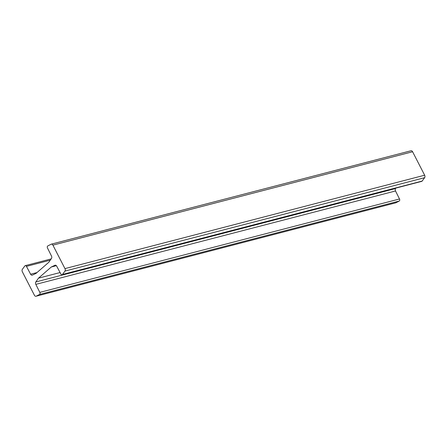 <?xml version="1.0" encoding="UTF-8"?>
<svg xmlns="http://www.w3.org/2000/svg" width="447" height="447" viewBox="0 0 447 447"><rect width="100%" height="100%" fill="white"/><g stroke="black" fill="none" stroke-linecap="round" stroke-linejoin="round"><path stroke-width="0.67" d="M24.859 265.926L22.361 269.312A2.006 1.341 -104.6 0 0 22.35 271.787L34.408 295.249A2.006 1.341 -104.6 0 0 35.983 296.249A2.006 1.341 -104.6 0 0 36.168 296.182L39.52 294.461A1.503 1.006 -104.6 0 0 39.822 292.383L35.827 284.37A2.006 1.341 75.4 0 1 35.833 281.951L38.481 278.157L51.276 267.004L54.981 265.261A2.006 1.341 75.4 0 1 55.137 265.205A2.006 1.341 75.4 0 1 56.702 266.177L60.865 274.039A1.503 1.006 -104.6 0 0 62.032 274.771A1.503 1.006 -104.6 0 0 62.457 274.475L64.949 271.089A2.006 1.341 -104.6 0 0 64.96 268.613L52.908 245.152A2.006 1.341 -104.6 0 0 51.327 244.151A2.006 1.341 -104.6 0 0 51.142 244.218L47.79 245.939A1.503 1.006 -104.6 0 0 47.494 248.018L51.483 256.03A2.006 1.341 75.4 0 1 51.478 258.45L48.829 262.244L36.034 273.396L32.329 275.14A2.006 1.341 75.4 0 1 32.173 275.196A2.006 1.341 75.4 0 1 30.614 274.223L26.446 266.362A1.503 1.006 -104.6 0 0 25.278 265.63A1.503 1.006 -104.6 0 0 24.859 265.926M62.032 274.771L421.722 181.37A1.503 1.006 -104.6 0 0 422.141 181.074L424.639 177.688A2.006 1.341 -104.6 0 0 424.65 175.213L412.592 151.751A2.006 1.341 -104.6 0 0 411.017 150.751L51.327 244.151M56.361 265.686L51.276 267.004M60.077 272.553L38.481 278.157M395.472 202.877A2.006 1.341 -104.6 0 0 395.673 202.849A2.006 1.341 -104.6 0 0 395.858 202.782L399.21 201.061A1.503 1.006 -104.6 0 0 399.506 198.982L395.517 190.97A2.006 1.341 75.4 0 1 395.522 188.55L395.846 188.086M50.271 260.176L26.446 266.362M36.984 272.569L30.614 274.223M412.592 151.751L52.908 245.152M424.65 175.213L64.96 268.613M424.639 177.688L64.949 271.089M422.141 181.074L62.457 274.475M55.305 265.177L54.981 265.261M395.522 188.55L35.833 281.951M395.517 190.97L35.827 284.37M399.506 198.982L39.822 292.383M399.21 201.061L39.52 294.461M395.858 202.782L36.168 296.182M51.154 258.914L25.278 265.63M395.673 202.849L35.983 296.249"/></g></svg>
